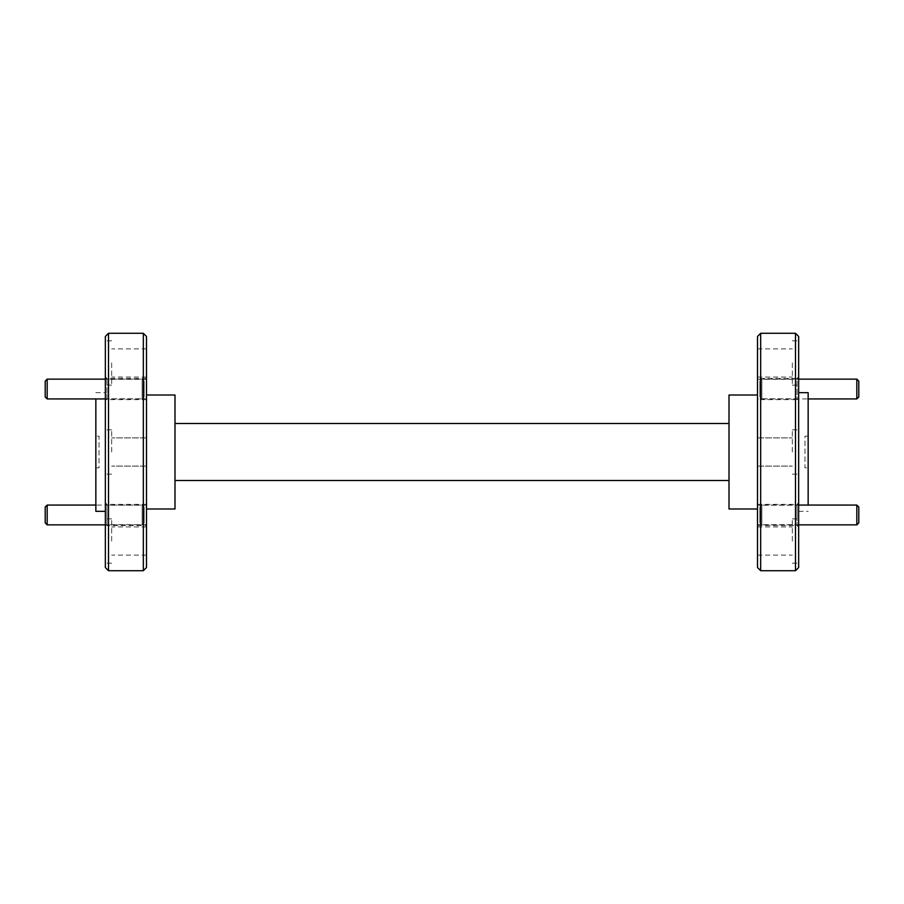 <?xml version="1.0" encoding="UTF-8"?>
<svg xmlns="http://www.w3.org/2000/svg" width="904" height="904" viewBox="0 0 904 904"><rect width="100%" height="100%" fill="white"/><g stroke="black" fill="none" stroke-linecap="round" stroke-linejoin="round"><path stroke-width="0.68" stroke-dasharray="4.52 3.39" d="M105.35 336.446L105.35 567.554M108.514 570.718L108.514 333.282M146.504 567.554L146.504 336.446M143.34 333.282L143.34 570.718M757.495 336.446L757.495 567.554M760.659 570.718L760.659 333.282M798.65 567.554L798.65 336.446M795.486 333.282L795.486 570.718M757.495 505.223L757.495 514.964L757.495 504.353L757.495 514.964L757.495 505.223L797.068 505.223L797.068 514.964L797.068 504.353L797.068 525.563L797.068 505.223L798.65 503.641L798.65 526.275L798.65 503.641M757.495 524.693L757.495 514.964L757.495 525.563L757.495 514.964L757.495 524.693L797.068 524.693L798.65 526.275M757.495 378.437L757.495 389.036L757.495 378.437L797.068 378.437L797.068 399.647L797.068 378.437L798.65 376.855L798.65 401.229L798.65 376.855M757.495 399.647L757.495 389.036L757.495 399.647L797.068 399.647L798.65 401.229M757.495 379.307L797.068 379.307L798.65 377.725L798.65 400.359L798.65 377.725M757.495 398.777L757.495 389.036L757.495 398.777L797.068 398.777L798.65 400.359M757.495 504.353L797.068 504.353L798.65 502.771L798.65 527.145L798.65 502.771M757.495 525.563L797.068 525.563L798.65 527.145M146.504 398.777L146.504 378.437L146.504 398.777L106.932 398.777L106.932 378.437L106.932 398.777L105.35 400.359L105.35 377.725L105.35 400.359M146.504 379.307L106.932 379.307L105.35 377.725M146.504 525.563L146.504 504.353L146.504 525.563L106.932 525.563L106.932 504.353L106.932 525.563L105.35 527.145L105.35 502.771L105.35 527.145M146.504 504.353L106.932 504.353L105.35 502.771M146.504 524.693L106.932 524.693L106.932 514.964L106.932 524.693L105.35 526.275L105.35 503.641L105.35 526.275M146.504 505.223L106.932 505.223L105.35 503.641M146.504 399.647L106.932 399.647L106.932 389.036L106.932 399.647L105.35 401.229L105.35 376.855L105.35 401.229M146.504 378.437L106.932 378.437L105.35 376.855M105.35 362.967L105.35 385.127L105.35 362.967M111.678 362.967L111.678 385.127L111.678 362.967M111.678 452L111.678 429.841L111.678 452M105.35 541.033L105.35 518.873L105.35 541.033M111.678 541.033L111.678 518.873L111.678 541.033M798.65 541.033L798.65 518.873L798.65 541.033M792.322 541.033L792.322 518.873L792.322 541.033M792.322 452L792.322 429.841L792.322 452M798.65 362.967L798.65 385.127L798.65 362.967M792.322 362.967L792.322 385.127L792.322 362.967M808.153 505.065L808.153 392.641M174.992 508.986L174.992 395.014M95.847 511.359L95.847 398.935M757.495 362.967L757.495 348.876L757.495 362.967M757.495 541.033L757.495 555.124L757.495 541.033M146.504 541.033L146.504 555.124L146.504 541.033M146.504 362.967L146.504 348.876L146.504 362.967M729.008 395.014L729.008 508.986M95.847 467.831L95.847 436.169L95.847 467.831L99.022 467.831L99.022 436.169L95.847 436.169L99.022 436.169L99.022 467.831L95.847 467.831M105.35 452L105.35 474.159L105.35 452M146.504 452L146.504 395.014L146.504 452M798.65 452L798.65 392.641L798.65 452M808.153 436.169L808.153 467.831L808.153 436.169L804.978 436.169L804.978 467.831L808.153 467.831L804.978 467.831L804.978 436.169L808.153 436.169M729.008 423.513L174.992 423.513L174.992 480.487L729.008 480.487L729.008 423.513L729.008 480.487M174.992 423.513L174.992 480.487M759.868 507.042L759.868 522.874L759.868 507.042L761.846 505.065L761.846 524.851L798.65 524.851M759.868 522.874L761.846 524.851L761.846 505.065L798.65 505.065M856.822 505.065L856.822 524.851M858.8 522.874L858.8 507.042M144.131 396.958L144.131 381.126L144.131 396.958L142.154 398.935L142.154 379.149L105.35 379.149M144.131 381.126L142.154 379.149L142.154 398.935L105.35 398.935M47.177 398.935L47.177 379.149M45.2 381.126L45.2 396.958M144.131 507.042L144.131 522.874L144.131 507.042L142.154 505.065L142.154 524.851L105.35 524.851M144.131 522.874L142.154 524.851L142.154 505.065L95.847 505.065M45.2 507.042L45.2 522.874M47.177 524.851L47.177 505.065M759.868 396.958L759.868 381.126L759.868 396.958L761.846 398.935L761.846 379.149L798.65 379.149M759.868 381.126L761.846 379.149L761.846 398.935L808.153 398.935M858.8 396.958L858.8 381.126M856.822 379.149L856.822 398.935M111.678 340.808L105.35 340.808M111.678 429.841L105.35 429.841L111.678 429.841M111.678 518.873L105.35 518.873M792.322 518.873L798.65 518.873M792.322 429.841L798.65 429.841L792.322 429.841M792.322 340.808L798.65 340.808M798.65 511.359L808.153 511.359M757.495 437.909L792.322 437.909L757.495 437.909M757.495 348.876L792.322 348.876M757.495 526.953L792.322 526.953M146.504 437.909L111.678 437.909L146.504 437.909M146.504 526.953L111.678 526.953M146.504 348.876L111.678 348.876M146.504 377.047L111.678 377.047M146.504 466.091L111.678 466.091L146.504 466.091M146.504 555.124L111.678 555.124M757.495 555.124L792.322 555.124M757.495 466.091L792.322 466.091L757.495 466.091M757.495 377.047L792.322 377.047M95.847 392.641L105.35 392.641M792.322 474.159L798.65 474.159L792.322 474.159M792.322 385.127L798.65 385.127M792.322 563.192L798.65 563.192M111.678 474.159L105.35 474.159L111.678 474.159M111.678 563.192L105.35 563.192M111.678 385.127L105.35 385.127"/><path stroke-width="1.36" d="M108.514 570.718L105.35 567.554L105.35 336.446L108.514 333.282L108.514 570.718L143.34 570.718L143.34 333.282L108.514 333.282M143.34 333.282L146.504 336.446L146.504 567.554L143.34 570.718M760.659 570.718L757.495 567.554L757.495 336.446L760.659 333.282L760.659 570.718L795.486 570.718L795.486 333.282L760.659 333.282M795.486 333.282L798.65 336.446L798.65 567.554L795.486 570.718M798.65 392.641L808.153 392.641L808.153 505.065M146.504 395.014L174.992 395.014L174.992 508.986L146.504 508.986M95.847 398.935L95.847 511.359L105.35 511.359M757.495 508.986L729.008 508.986L729.008 395.014L757.495 395.014M174.992 423.513L729.008 423.513M729.008 480.487L174.992 480.487M858.8 507.042L858.8 522.874L856.822 524.851L856.822 505.065L858.8 507.042M798.65 524.851L856.822 524.851M798.65 505.065L856.822 505.065M45.2 396.958L45.2 381.126L47.177 379.149L47.177 398.935L45.2 396.958M105.35 379.149L47.177 379.149M105.35 398.935L47.177 398.935M45.2 507.042L47.177 505.065L47.177 524.851L45.2 522.874L45.2 507.042M105.35 524.851L47.177 524.851M95.847 505.065L47.177 505.065M858.8 396.958L856.822 398.935L856.822 379.149L858.8 381.126L858.8 396.958M798.65 379.149L856.822 379.149M808.153 398.935L856.822 398.935"/></g></svg>
